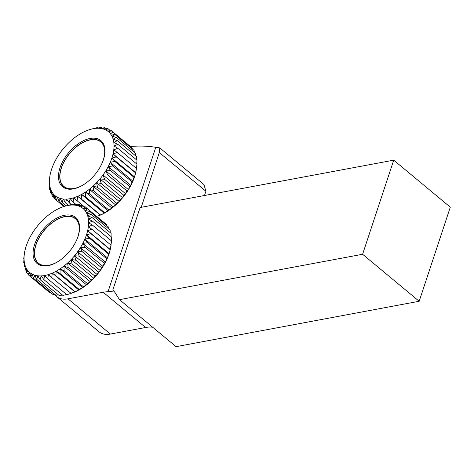 <?xml version="1.0" encoding="UTF-8"?>
<svg xmlns="http://www.w3.org/2000/svg" width="474" height="474" viewBox="0 0 474 474"><rect width="100%" height="100%" fill="white"/><g stroke="black" fill="none" stroke-linecap="round" stroke-linejoin="round"><path stroke-width="0.71" d="M49.651 177.786L49.112 181.975L49.438 181.364L49.095 185.932L49.657 184.943L49.58 189.588L50.345 188.208L50.558 192.882L51.488 191.117L52.016 195.78L53.076 193.623L53.935 198.227L55.079 195.697L56.282 200.188L57.467 197.303L59.025 201.64L60.216 198.416L62.124 202.564L63.273 199.027L65.536 202.937L66.603 199.121L69.21 202.759L71.367 204.555M65.536 202.937L68.167 205.124M62.124 202.564L66.022 205.799M59.025 201.64L64.594 206.267M53.935 198.227L63.866 206.492M52.016 195.78L53.734 197.208M50.558 192.882L51.796 193.913M49.58 189.588L50.428 190.293M49.095 185.932L49.622 186.371M49.634 177.768L49.693 177.531A41.653 23.771 129.7 0 1 49.883 176.168A41.653 23.771 129.7 0 1 50.41 173.496A41.653 23.771 129.7 0 1 51.583 169.319A41.653 23.771 129.7 0 1 53.201 165.059A41.653 23.771 129.7 0 1 55.233 160.775A41.653 23.771 129.7 0 1 57.65 156.538A41.653 23.771 129.7 0 1 60.417 152.403A41.653 23.771 129.7 0 1 63.498 148.433A41.653 23.771 129.7 0 1 66.846 144.689A41.653 23.771 129.7 0 1 70.407 141.216A41.653 23.771 129.7 0 1 74.134 138.076A41.653 23.771 129.7 0 1 77.973 135.303A41.653 23.771 129.7 0 1 81.866 132.951A41.653 23.771 129.7 0 1 85.758 131.043A41.653 23.771 129.7 0 1 88.158 130.095A41.653 23.771 129.7 0 1 89.592 129.615L89.853 129.526M75.686 204.193L73.091 202.037L73.867 197.759L77.126 200.775L77.7 196.331L81.25 198.991L81.593 194.423L85.409 196.716L85.486 192.071L89.539 193.979L89.325 189.304L93.579 190.821L93.052 186.158L97.472 187.289L96.613 182.691L101.163 183.432L99.961 178.941L104.594 179.314L103.042 174.971L107.717 174.983L105.809 170.841L110.489 170.516L108.226 166.599L112.865 165.965L110.258 162.321L114.815 161.403L111.876 158.061L116.308 156.894L113.049 153.878L117.315 152.504L113.766 149.843L117.836 148.303L114.021 146.01L117.854 144.345L113.801 142.437L117.368 140.689L113.114 139.166L116.391 137.389L111.971 136.263L114.933 134.498L110.383 133.751L113.013 132.05L108.38 131.677L110.667 130.089L105.992 130.077L107.924 128.632L103.243 128.958L104.825 127.713L100.186 128.353L101.412 127.34L96.856 128.258L97.739 127.512L89.823 129.503M97.739 127.512L98.278 127.962M101.412 127.34L102.271 128.051M104.825 127.713L106.075 128.75M107.924 128.632L109.66 130.077M110.667 130.089L129.817 146.004M113.013 132.05L132.157 147.953L132.353 148.972M114.933 134.498L134.077 150.4L134.296 152.267M116.391 137.389L135.534 153.292L135.665 155.887M117.368 140.689L136.512 156.592L136.465 159.809M117.854 144.345L136.992 160.242L136.719 163.992M117.836 148.303L136.974 164.2L135.683 172.678L134.503 176.861L133.952 177.3L132.892 181.121L132.009 181.862L130.86 185.399L129.633 186.412L128.442 189.641L126.86 190.886L125.669 193.771L123.738 195.211L122.594 197.741L120.307 199.335L119.247 201.491L116.616 203.192L115.686 204.958L112.723 206.723L111.959 208.104L108.682 209.881L108.119 210.871L104.553 212.619L104.227 213.223L97.934 216.079A41.653 23.771 -50.3 0 0 100.334 215.131A41.653 23.771 -50.3 0 0 104.227 213.223A41.653 23.771 -50.3 0 0 108.119 210.871A41.653 23.771 -50.3 0 0 111.959 208.104A41.653 23.771 -50.3 0 0 115.686 204.958A41.653 23.771 -50.3 0 0 119.247 201.491A41.653 23.771 -50.3 0 0 122.594 197.741A41.653 23.771 -50.3 0 0 125.669 193.771A41.653 23.771 -50.3 0 0 128.442 189.641A41.653 23.771 -50.3 0 0 130.86 185.399A41.653 23.771 -50.3 0 0 132.892 181.121A41.653 23.771 -50.3 0 0 134.503 176.861A41.653 23.771 -50.3 0 0 135.683 172.678A41.653 23.771 -50.3 0 0 136.204 170.012L136.447 168.495M117.315 152.504L136.459 168.406M89.592 129.615A41.653 23.771 129.7 0 1 93.307 128.679A41.653 23.771 129.7 0 1 96.856 128.258A41.653 23.771 129.7 0 1 100.186 128.353A41.653 23.771 129.7 0 1 103.243 128.958A41.653 23.771 129.7 0 1 105.992 130.077A41.653 23.771 129.7 0 1 108.38 131.677A41.653 23.771 129.7 0 1 110.383 133.751A41.653 23.771 129.7 0 1 111.971 136.263A41.653 23.771 129.7 0 1 113.114 139.166A41.653 23.771 129.7 0 1 113.801 142.437A41.653 23.771 129.7 0 1 114.021 146.01A41.653 23.771 129.7 0 1 113.766 149.843A41.653 23.771 129.7 0 1 113.049 153.878L135.683 172.678M116.308 156.894L135.446 172.791M113.049 153.878A41.653 23.771 129.7 0 1 111.876 158.061L134.503 176.861M114.815 161.403L133.952 177.3M111.876 158.061A41.653 23.771 129.7 0 1 110.258 162.321L132.892 181.121M112.865 165.965L132.009 181.862M110.258 162.321A41.653 23.771 129.7 0 1 108.226 166.599L130.86 185.399M110.489 170.516L129.633 186.412M108.226 166.599A41.653 23.771 129.7 0 1 105.809 170.841L128.442 189.641M107.717 174.983L126.86 190.886M105.809 170.841A41.653 23.771 129.7 0 1 103.042 174.971L125.669 193.771M104.594 179.314L123.738 195.211M103.042 174.971A41.653 23.771 129.7 0 1 99.961 178.941L122.594 197.741M101.163 183.432L120.307 199.335M99.961 178.941A41.653 23.771 129.7 0 1 96.613 182.691L119.247 201.491M97.472 187.289L116.616 203.192M96.613 182.691A41.653 23.771 129.7 0 1 93.052 186.158L115.686 204.958M93.579 190.821L112.723 206.723M93.052 186.158A41.653 23.771 129.7 0 1 89.325 189.304L111.959 208.104M89.539 193.979L108.682 209.881M89.325 189.304A41.653 23.771 129.7 0 1 85.486 192.071L108.119 210.871M85.409 196.716L104.553 212.619M85.486 192.071A41.653 23.771 129.7 0 1 81.593 194.423L104.227 213.223M81.25 198.991L100.393 214.894M81.593 194.423A41.653 23.771 129.7 0 1 77.7 196.331L100.334 215.131M77.126 200.775L84.461 206.871M69.21 202.759L70.152 198.695L73.091 202.037M77.7 196.331A41.653 23.771 129.7 0 1 73.867 197.759A41.653 23.771 129.7 0 1 70.152 198.695A41.653 23.771 129.7 0 1 66.603 199.121A41.653 23.771 129.7 0 1 63.273 199.027A41.653 23.771 129.7 0 1 60.216 198.416A41.653 23.771 129.7 0 1 57.467 197.303A41.653 23.771 129.7 0 1 55.079 195.697A41.653 23.771 129.7 0 1 53.076 193.623A41.653 23.771 129.7 0 1 51.488 191.117A41.653 23.771 129.7 0 1 50.345 188.208A41.653 23.771 129.7 0 1 49.657 184.943A41.653 23.771 129.7 0 1 49.438 181.364A41.653 23.771 129.7 0 1 49.693 177.531M73.387 188.907A30.004 17.123 -50.3 0 0 77.096 187.888A30.004 17.123 -50.3 0 0 104.671 154.696A30.004 17.123 -50.3 0 0 87.103 139.232A30.004 17.123 -50.3 0 0 59.505 169.414A30.004 17.123 -50.3 0 0 73.387 188.907M77.452 187.757A29.11 16.614 129.7 0 1 74.205 188.628A29.11 16.614 129.7 0 1 63.694 186.549A29.11 16.614 129.7 0 1 64.577 160.662A29.11 16.614 129.7 0 1 90.386 139.688A29.11 16.614 129.7 0 1 100.897 141.767A29.11 16.614 129.7 0 1 104.606 155.069M24.257 254.579L23.718 258.763L24.044 258.158L23.7 262.72L24.263 261.731L24.186 266.376L24.95 264.996L25.163 269.676L26.094 267.905L26.621 272.568L27.676 270.417L28.535 275.015L29.684 272.485L30.887 276.982L32.072 274.091L33.63 278.434L34.821 275.204L36.729 279.352L37.879 275.815L40.142 279.725L41.208 275.909L43.815 279.553L62.953 295.45L66.573 294.508M40.142 279.725L59.28 295.628L62.42 295.006M36.729 279.352L55.873 295.255L58.42 294.917M33.63 278.434L52.768 294.33L54.617 294.218M30.887 276.982L50.025 292.879L51.032 292.891M28.535 275.015L30.881 276.958M26.621 272.568L28.339 273.996M25.163 269.676L26.396 270.701M24.186 266.376L25.033 267.081M23.7 262.72L24.227 263.159M24.233 254.562L24.293 254.319A41.653 23.771 129.7 0 1 24.488 252.956A41.653 23.771 129.7 0 1 25.015 250.284A41.653 23.771 129.7 0 1 26.189 246.107A41.653 23.771 129.7 0 1 27.806 241.847A41.653 23.771 129.7 0 1 29.838 237.563A41.653 23.771 129.7 0 1 32.256 233.327A41.653 23.771 129.7 0 1 35.023 229.191A41.653 23.771 129.7 0 1 38.104 225.227A41.653 23.771 129.7 0 1 41.445 221.477A41.653 23.771 129.7 0 1 45.012 218.01A41.653 23.771 129.7 0 1 48.739 214.864A41.653 23.771 129.7 0 1 52.578 212.097A41.653 23.771 129.7 0 1 56.471 209.739A41.653 23.771 129.7 0 1 60.358 207.837A41.653 23.771 129.7 0 1 62.764 206.883A41.653 23.771 129.7 0 1 64.191 206.403L64.458 206.314M51.731 277.563L71.106 293.353L66.84 294.727L47.696 278.825L48.472 274.553L51.731 277.563L52.306 273.119L55.855 275.779L56.199 271.217L60.014 273.504L60.091 268.859L64.144 270.767L63.931 266.092L68.185 267.614L67.658 262.952L72.078 264.077L71.219 259.479L75.769 260.226L74.566 255.735L79.199 256.102L77.647 251.765L82.322 251.777L80.414 247.629L85.095 247.304L82.832 243.393L87.471 242.753L84.864 239.109L89.42 238.191L86.475 234.849L90.907 233.682L87.654 230.672L91.92 229.298L88.371 226.637L92.442 225.091L88.626 222.804L92.46 221.133L88.407 219.225L91.974 217.477L87.72 215.96L90.996 214.183L86.576 213.051L89.539 211.286L84.988 210.545L87.619 208.838L82.986 208.471L85.273 206.877L80.592 206.865L82.529 205.426L77.849 205.752L79.431 204.501L74.791 205.141L76.018 204.128L71.461 205.046L72.344 204.306L64.428 206.291M72.344 204.306L72.877 204.75M76.018 204.128L76.877 204.845M79.431 204.501L80.681 205.544M82.529 205.426L84.265 206.865M85.273 206.877L104.416 222.798M87.619 208.838L106.763 224.741L106.958 225.76M89.539 211.286L108.676 227.188L108.902 229.055M90.996 214.183L110.134 230.08L110.264 232.675M91.974 217.477L111.112 233.38L111.07 236.597M92.46 221.133L111.597 237.036L111.325 240.78M92.442 225.091L111.58 240.993L110.282 249.472L109.109 253.649L108.558 254.094L107.491 257.909L106.609 258.656L105.459 262.193L104.233 263.206L103.042 266.429L101.466 267.674L100.275 270.565L98.343 272.005L97.194 274.535L94.907 276.129L93.852 278.279L91.221 279.98L90.285 281.752L87.323 283.511L86.558 284.892L83.282 286.669L82.719 287.659L79.152 289.407L78.826 290.017L70.869 293.465M91.92 229.298L111.064 245.194M64.191 206.403A41.653 23.771 129.7 0 1 67.912 205.473A41.653 23.771 129.7 0 1 71.461 205.046A41.653 23.771 129.7 0 1 74.791 205.141A41.653 23.771 129.7 0 1 77.849 205.752A41.653 23.771 129.7 0 1 80.592 206.865A41.653 23.771 129.7 0 1 82.986 208.471A41.653 23.771 129.7 0 1 84.988 210.545A41.653 23.771 129.7 0 1 86.576 213.051A41.653 23.771 129.7 0 1 87.72 215.96A41.653 23.771 129.7 0 1 88.407 219.225A41.653 23.771 129.7 0 1 88.626 222.804A41.653 23.771 129.7 0 1 88.371 226.637A41.653 23.771 129.7 0 1 87.654 230.672L110.282 249.472A41.653 23.771 -50.3 0 0 110.809 246.8L111.052 245.283M90.907 233.682L110.051 249.585M87.654 230.672A41.653 23.771 129.7 0 1 86.475 234.849L109.109 253.649A41.653 23.771 -50.3 0 0 110.282 249.472M89.42 238.191L108.558 254.094M86.475 234.849A41.653 23.771 129.7 0 1 84.864 239.109L107.491 257.909A41.653 23.771 -50.3 0 0 109.109 253.649M87.471 242.753L106.609 258.656M84.864 239.109A41.653 23.771 129.7 0 1 82.832 243.393L105.459 262.193A41.653 23.771 -50.3 0 0 107.491 257.909M85.095 247.304L104.233 263.206M82.832 243.393A41.653 23.771 129.7 0 1 80.414 247.629L103.042 266.429A41.653 23.771 -50.3 0 0 105.459 262.193M82.322 251.777L101.466 267.674M80.414 247.629A41.653 23.771 129.7 0 1 77.647 251.765L100.275 270.565A41.653 23.771 -50.3 0 0 103.042 266.429M79.199 256.102L98.343 272.005M77.647 251.765A41.653 23.771 129.7 0 1 74.566 255.735L97.194 274.535A41.653 23.771 -50.3 0 0 100.275 270.565M75.769 260.226L94.907 276.129M74.566 255.735A41.653 23.771 129.7 0 1 71.219 259.479L93.852 278.279A41.653 23.771 -50.3 0 0 97.194 274.535M72.078 264.077L91.221 279.98M71.219 259.479A41.653 23.771 129.7 0 1 67.658 262.952L90.285 281.752A41.653 23.771 -50.3 0 0 93.852 278.279M68.185 267.614L87.323 283.511M67.658 262.952A41.653 23.771 129.7 0 1 63.931 266.092L86.558 284.892A41.653 23.771 -50.3 0 0 90.285 281.752M64.144 270.767L83.282 286.669M63.931 266.092A41.653 23.771 129.7 0 1 60.091 268.859L82.719 287.659A41.653 23.771 -50.3 0 0 86.558 284.892M60.014 273.504L79.152 289.407M60.091 268.859A41.653 23.771 129.7 0 1 56.199 271.217L78.826 290.017A41.653 23.771 -50.3 0 0 82.719 287.659M55.855 275.779L74.999 291.682M56.199 271.217A41.653 23.771 129.7 0 1 52.306 273.119L74.939 291.919A41.653 23.771 -50.3 0 0 78.826 290.017M43.815 279.553L44.757 275.489L47.696 278.825M52.306 273.119A41.653 23.771 129.7 0 1 48.472 274.553A41.653 23.771 129.7 0 1 44.757 275.489A41.653 23.771 129.7 0 1 41.208 275.909A41.653 23.771 129.7 0 1 37.879 275.815A41.653 23.771 129.7 0 1 34.821 275.204A41.653 23.771 129.7 0 1 32.072 274.091A41.653 23.771 129.7 0 1 29.684 272.485A41.653 23.771 129.7 0 1 27.676 270.417A41.653 23.771 129.7 0 1 26.094 267.905A41.653 23.771 129.7 0 1 24.95 264.996A41.653 23.771 129.7 0 1 24.263 261.731A41.653 23.771 129.7 0 1 24.044 258.158A41.653 23.771 129.7 0 1 24.293 254.319M70.94 293.442L72.534 292.873A41.653 23.771 -50.3 0 0 74.939 291.919M47.992 265.701A30.004 17.123 -50.3 0 0 51.702 264.682A30.004 17.123 -50.3 0 0 79.277 231.49A30.004 17.123 -50.3 0 0 61.709 216.02A30.004 17.123 -50.3 0 0 34.11 246.207A30.004 17.123 -50.3 0 0 47.992 265.701M52.057 264.551A29.11 16.614 129.7 0 1 48.81 265.416A29.11 16.614 129.7 0 1 38.299 263.343A29.11 16.614 129.7 0 1 39.176 237.45A29.11 16.614 129.7 0 1 64.991 216.482A29.11 16.614 129.7 0 1 75.502 218.555A29.11 16.614 129.7 0 1 79.211 231.863M54.557 294.218A31.349 17.893 -50.3 0 0 56.655 296.588A31.349 17.893 -50.3 0 0 67.972 298.821L103.166 292.251L145.601 327.498A44.787 25.56 129.7 0 1 150.442 327.019L152.675 327.22M113.772 291.012L108.007 291.765A44.787 25.56 -50.3 0 0 103.166 292.251M141.216 207.31L159.323 152.557L159.756 147.864L155.786 147.301A201.539 115.022 -50.3 0 0 130.421 146.507M102.562 162.037A28.89 16.489 -50.3 0 0 100.755 141.939A28.89 16.489 -50.3 0 0 90.327 139.877A28.89 16.489 -50.3 0 0 64.713 160.686A28.89 16.489 -50.3 0 0 63.836 186.377A28.89 16.489 -50.3 0 0 83.928 184.469M77.161 238.831A28.89 16.489 -50.3 0 0 75.36 218.727A28.89 16.489 -50.3 0 0 64.926 216.671A28.89 16.489 -50.3 0 0 39.312 237.474A28.89 16.489 -50.3 0 0 38.441 263.171A28.89 16.489 -50.3 0 0 58.533 261.257M56.655 296.588L99.09 331.836A31.349 17.893 129.7 0 0 110.406 334.069L145.601 327.498M119.501 299.663L176.079 346.66L419.176 301.268L450.3 207.162L393.722 160.165L362.598 254.271L119.501 299.663L115.366 293.122A44.787 25.56 -50.3 0 0 112.8 290.035L140.091 207.523L393.722 160.165M362.598 254.271L419.176 301.268M159.756 147.864L203.95 184.576L205.894 191.241L204.49 195.501M155.786 147.301L108.007 291.765M110.406 334.069L67.972 298.821M159.323 152.557L205.894 191.241M49.883 176.168L49.64 177.685M88.158 130.095L89.752 129.52M24.488 252.956L24.245 254.473M62.764 206.883L64.357 206.314M63.836 186.377L65.418 187.692M100.755 141.939L102.337 143.255M38.441 263.171L40.023 264.486M75.36 218.727L76.942 220.043"/></g></svg>
